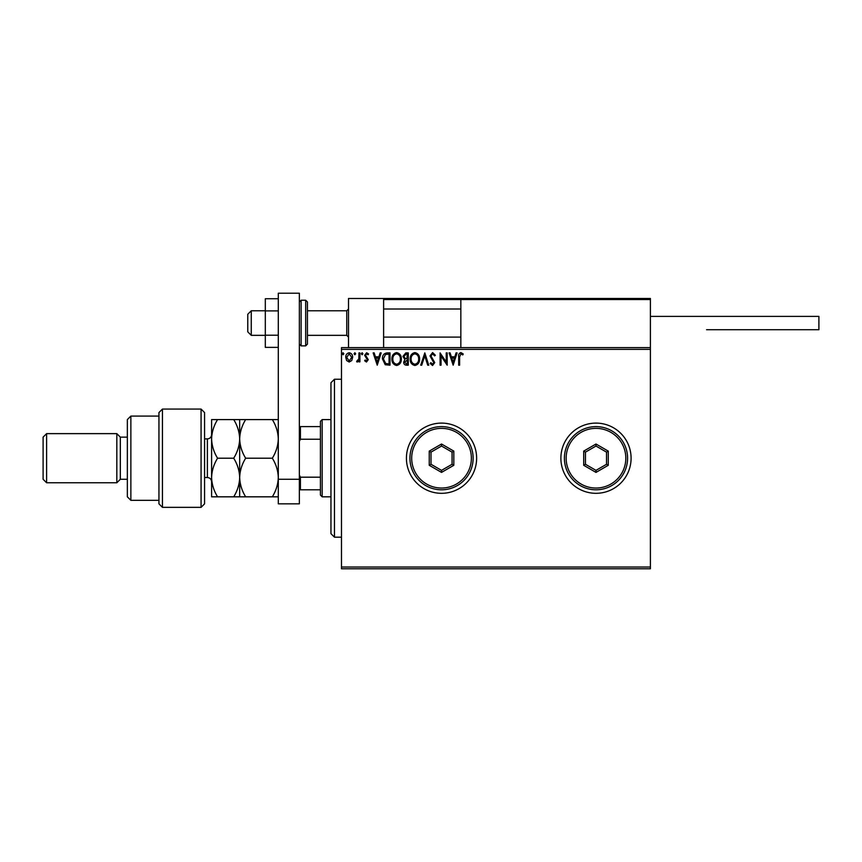 <?xml version="1.0" encoding="UTF-8"?>
<svg xmlns="http://www.w3.org/2000/svg" width="862" height="862" viewBox="0 0 862 862"><rect width="100%" height="100%" fill="white"/><g stroke="black" fill="none" stroke-linecap="round" stroke-linejoin="round"><path stroke-width="1.29" d="M560.882 458.207A35.105 35.105 0 0 0 595.987 493.312A35.105 35.105 0 0 0 631.092 458.207A35.105 35.105 0 0 0 595.987 423.102A35.105 35.105 0 0 0 560.882 458.207M406.422 458.207A35.105 35.105 0 0 0 441.527 493.312A35.105 35.105 0 0 0 476.632 458.207A35.105 35.105 0 0 0 441.527 423.102A35.105 35.105 0 0 0 406.422 458.207M650.401 568.78L341.481 568.78L341.481 567.024L650.401 567.024L650.401 568.78M650.401 349.379L341.481 349.379L341.481 347.623L650.401 347.623L650.401 567.024M351.75 360.542L349.196 362.029L346.653 360.553L345.737 357.353C345.716 354.81 346.869 353.269 349.196 352.741C351.534 353.269 352.687 354.81 352.666 357.353L351.75 360.542M359.917 352.892L359.917 361.868L358.969 361.868L358.969 360.553L357.321 362.029L356.609 361.717L357.062 360.769L358.818 358.991L358.969 352.892L359.917 352.892M366.469 362.029L364.637 360.747L365.197 359.982L366.404 360.93L367.32 359.723L364.637 355.327L366.63 352.741L368.58 353.948L368.042 354.788L366.738 353.84L365.585 355.284L368.268 359.669L366.469 362.029M387.146 352.892L390.001 352.892L390.001 365.176L385.217 364.734L382.437 358.883C382.297 355.338 383.87 353.345 387.146 352.892M408.276 352.892L408.276 365.176L406.53 365.176C404.666 365.089 403.718 364.066 403.707 362.137L404.86 359.519L402.92 356.383L405.819 352.892L408.276 352.892M424.815 352.892L428.748 365.176L427.724 365.176L424.729 355.855L421.744 365.176L420.721 365.176L424.815 352.892M446.236 352.892L447.184 352.892L447.184 365.176L441.032 356.017L441.032 365.176L440.094 365.176L440.094 352.892L446.236 362.029L446.236 352.892M459.618 357.008L459.618 365.176L458.681 365.176L458.681 356.879C458.304 354.648 459.047 353.215 460.922 352.58L463.25 353.991L462.765 354.939L460.933 353.84L459.618 357.008M341.481 349.379L341.481 567.024M453.164 365.176L449.07 352.892L450.093 352.892L451.365 356.836L454.813 356.836L456.073 352.892L457.108 352.892L453.164 365.176M432.605 352.58L435.364 355.263L434.599 355.887L432.67 353.84L430.957 355.92L434.739 362.633L432.541 365.499L430.17 363.419L430.903 362.665L432.552 364.238L433.791 362.676L430.009 355.898L432.605 352.58M419.611 358.98C419.686 362.493 418.124 364.658 414.945 365.499C411.691 364.734 410.096 362.59 410.161 359.045C410.107 355.532 411.67 353.377 414.87 352.58C418.081 353.355 419.654 355.489 419.611 358.98M401.336 358.98C401.412 362.493 399.86 364.658 396.671 365.499C393.428 364.734 391.833 362.59 391.887 359.045C391.833 355.532 393.395 353.377 396.606 352.58C399.806 353.355 401.39 355.489 401.336 358.98M377.244 365.176L373.149 352.892L374.173 352.892L375.433 356.836L378.892 356.836L380.153 352.892L381.176 352.892L377.244 365.176M362.902 353.765L362.115 354.788L361.329 353.765L362.115 352.741L362.902 353.765M355.661 353.765L354.875 354.788L354.088 353.765L354.875 352.741L355.661 353.765M343.852 353.765L343.054 354.788L342.268 353.765L343.054 352.741L343.852 353.765M451.763 358.096L453.089 362.212L454.403 358.096L451.763 358.096M411.109 359.045C411.066 361.857 412.327 363.581 414.902 364.238C417.467 363.559 418.727 361.803 418.673 358.991C418.716 356.189 417.456 354.476 414.902 353.84C412.316 354.476 411.045 356.211 411.109 359.045M406.347 363.915L407.327 363.915L407.327 359.982L404.644 362.115L406.347 363.915M406.853 358.721L407.327 354.153L406.25 354.153L403.858 356.383L405.345 358.581L406.853 358.721M392.835 359.045C392.792 361.857 394.053 363.581 396.639 364.238C399.203 363.559 400.453 361.803 400.399 358.991C400.442 356.189 399.192 354.476 396.639 353.84C394.042 354.476 392.77 356.211 392.835 359.045M389.053 363.915L389.053 354.153L385.508 354.465L383.385 358.883L385.713 363.57L389.053 363.915M375.843 358.096L377.168 362.212L378.483 358.096L375.843 358.096M346.686 357.353L349.207 360.93L351.728 357.353L349.207 353.84L346.686 357.353M348.507 347.623L348.507 298.478L383.612 298.478L383.612 347.623M461.892 298.478L460.836 299.534L461.892 298.478L649.345 298.478L650.401 299.534L650.401 298.478L615.296 298.478M251.262 335.34L247.76 331.827L247.76 314.274L251.262 310.773L251.262 335.34L265.313 335.34M307.432 335.34L346.75 335.34L346.75 310.773L348.507 309.016M649.345 298.478L650.401 299.534L460.836 299.534L460.836 347.623M650.401 299.534L650.401 347.623M480.845 298.478L383.612 298.478M487.17 298.478L401.164 298.478M537.015 298.478L511.737 298.478M384.667 298.478L383.612 299.534L384.667 298.478M650.401 316.386L818.9 316.386L818.9 329.726L706.571 329.726M278.297 347.375L265.313 347.375L265.313 310.891L278.297 310.891M265.313 335.21L278.297 335.21M265.313 310.891L265.313 298.737L278.297 298.737M278.297 503.839L278.297 293.22L299.362 293.22L299.362 503.839L278.297 503.839M278.297 479.272L299.362 479.272M307.432 301.991L307.432 344.121L305.676 345.877L305.676 300.235L307.432 301.991M334.467 537.188L330.954 533.675L330.954 382.728L334.467 379.226L334.467 537.188L341.481 537.188M322.172 496.824L320.427 495.068L320.427 421.346L322.172 419.589L322.172 496.824L330.954 496.824M320.427 439.221L300.418 439.221L299.362 441.355M299.362 475.059L300.418 477.192L300.418 489.799L299.362 489.799M320.427 477.192L300.418 477.192M299.362 426.615L300.418 426.615L300.418 439.221M320.427 426.615L300.418 426.615M320.427 489.799L300.418 489.799M201.072 409.062L204.574 412.575L204.574 503.839L201.072 507.352L201.072 409.062L162.455 409.062L162.455 507.352L201.072 507.352M130.862 500.326L127.35 496.824L127.35 419.589L130.862 416.077L130.862 500.326L158.942 500.326M127.35 479.272L120.324 479.272L120.324 437.142L116.823 433.629L116.823 482.774L46.613 482.774L46.613 433.629L116.823 433.629M46.613 482.774L43.1 479.272L43.1 437.142L46.613 433.629M162.455 507.352L158.942 503.839L158.942 412.575L162.455 409.062M217.569 419.589C213.819 425.677 211.826 432.121 211.599 438.898C211.847 445.762 213.841 452.194 217.569 458.207C213.83 464.262 211.836 470.695 211.599 477.516C211.836 484.325 213.83 490.758 217.569 496.824L211.599 496.824L211.599 419.589L233.71 419.589C237.438 425.602 239.431 432.034 239.679 438.898C239.916 432.121 241.899 425.677 245.659 419.589L272.327 419.589C276.055 425.602 278.049 432.034 278.297 438.898C278.07 445.676 276.077 452.119 272.327 458.207C276.066 464.252 278.06 470.684 278.297 477.516C278.06 484.325 276.066 490.758 272.327 496.824L278.297 496.824M239.679 496.824L239.679 477.516C239.442 484.336 237.459 490.769 233.71 496.824L245.659 496.824C241.91 490.769 239.927 484.336 239.679 477.516C239.916 470.706 241.91 464.262 245.659 458.207C241.92 452.194 239.927 445.762 239.679 438.898L239.679 419.589L233.71 419.589M245.659 458.207L272.327 458.207M245.659 419.589L239.679 419.589M278.297 419.589L272.327 419.589M245.659 496.824L272.327 496.824M239.679 477.516L239.679 438.898C239.453 445.676 237.459 452.119 233.71 458.207C237.459 464.262 239.442 470.706 239.679 477.516M217.569 458.207L233.71 458.207M217.569 496.824L233.71 496.824M471.374 458.207A29.836 29.836 0 0 0 441.527 428.371A29.836 29.836 0 0 0 411.691 458.207A29.836 29.836 0 0 0 441.527 488.043A29.836 29.836 0 0 0 471.374 458.207M409.935 458.207A31.592 31.592 0 0 1 441.527 426.615A31.592 31.592 0 0 1 473.13 458.207A31.592 31.592 0 0 1 441.527 489.799A31.592 31.592 0 0 1 409.935 458.207M429.244 465.297L429.244 451.117L441.527 444.016L453.821 451.117L453.821 465.297L441.527 472.398L429.244 465.297L431 464.284L441.527 470.361L452.065 464.284L452.065 452.13L441.527 446.042L431 452.13L431 464.284M441.527 472.398L441.527 470.361M452.065 464.284L453.821 465.297M452.065 452.13L453.821 451.117M441.527 446.042L441.527 444.016M429.244 451.117L431 452.13M625.823 458.207A29.836 29.836 0 0 0 595.987 428.371A29.836 29.836 0 0 0 566.151 458.207A29.836 29.836 0 0 0 595.987 488.043A29.836 29.836 0 0 0 625.823 458.207M564.394 458.207A31.592 31.592 0 0 1 595.987 426.615A31.592 31.592 0 0 1 627.579 458.207A31.592 31.592 0 0 1 595.987 489.799A31.592 31.592 0 0 1 564.394 458.207M583.703 465.297L583.703 451.117L595.987 444.016L608.27 451.117L608.27 465.297L595.987 472.398L583.703 465.297L585.46 464.284L595.987 470.361L606.525 464.284L606.525 452.13L595.987 446.042L585.46 452.13L585.46 464.284M595.987 472.398L595.987 470.361M606.525 464.284L608.27 465.297M606.525 452.13L608.27 451.117M595.987 446.042L595.987 444.016M583.703 451.117L585.46 452.13M460.836 299.534L383.612 299.534M299.362 301.991L301.118 300.235L301.118 345.877L305.676 345.877M204.574 477.516L207.386 477.516L207.386 438.898C209.94 438.65 211.352 437.249 211.599 434.685M346.75 335.34L348.507 337.096M460.836 337.096L383.612 337.096M460.836 309.016L383.612 309.016M251.262 310.773L265.313 310.773M307.432 310.773L346.75 310.773M301.118 300.235L305.676 300.235M301.118 345.877L299.362 344.121M334.467 379.226L341.481 379.226M322.172 419.589L330.954 419.589M120.324 437.142L127.35 437.142M130.862 416.077L158.942 416.077M120.324 479.272L116.823 482.774M207.386 477.516C209.94 477.763 211.352 479.164 211.599 481.729M204.574 438.898L207.386 438.898"/></g></svg>
